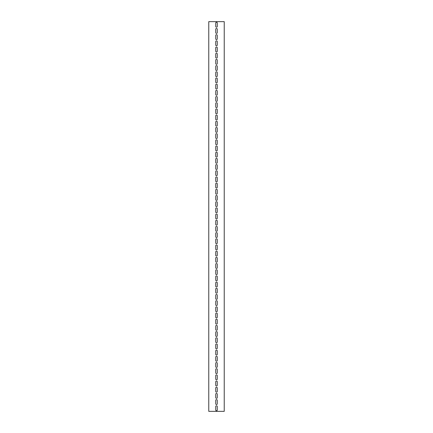 <?xml version="1.0" encoding="UTF-8"?>
<svg xmlns="http://www.w3.org/2000/svg" width="433" height="433" viewBox="0 0 433 433"><rect width="100%" height="100%" fill="white"/><g stroke="black" fill="none" stroke-linecap="round" stroke-linejoin="round"><path stroke-width="0.65" d="M224.234 411.35L224.234 21.65L208.766 21.65L208.766 411.35L224.234 411.35M215.726 29.227A0.774 0.774 0 0 1 216.5 28.454A0.774 0.774 0 0 1 217.274 29.227L217.274 32.632A0.774 0.774 0 0 1 216.5 33.401A0.774 0.774 0 0 1 215.726 32.632L215.726 29.227M215.726 35.414A0.774 0.774 0 0 1 216.5 34.64A0.774 0.774 0 0 1 217.274 35.414L217.274 38.813A0.774 0.774 0 0 1 216.5 39.587A0.774 0.774 0 0 1 215.726 38.813L215.726 35.414M215.726 41.6A0.774 0.774 0 0 1 216.5 40.826A0.774 0.774 0 0 1 217.274 41.6L217.274 45A0.774 0.774 0 0 1 216.5 45.774A0.774 0.774 0 0 1 215.726 45L215.726 41.6M215.726 47.787A0.774 0.774 0 0 1 216.5 47.013A0.774 0.774 0 0 1 217.274 47.787L217.274 51.186A0.774 0.774 0 0 1 216.5 51.96A0.774 0.774 0 0 1 215.726 51.186L215.726 47.787M215.726 53.968A0.774 0.774 0 0 1 216.5 53.199A0.774 0.774 0 0 1 217.274 53.968L217.274 57.373A0.774 0.774 0 0 1 216.5 58.146A0.774 0.774 0 0 1 215.726 57.373L215.726 53.968M215.726 60.155A0.774 0.774 0 0 1 216.5 59.381A0.774 0.774 0 0 1 217.274 60.155L217.274 63.559A0.774 0.774 0 0 1 216.5 64.333A0.774 0.774 0 0 1 215.726 63.559L215.726 60.155M215.726 66.341A0.774 0.774 0 0 1 216.5 65.567A0.774 0.774 0 0 1 217.274 66.341L217.274 69.745A0.774 0.774 0 0 1 216.5 70.519A0.774 0.774 0 0 1 215.726 69.745L215.726 66.341M215.726 72.528A0.774 0.774 0 0 1 216.5 71.754A0.774 0.774 0 0 1 217.274 72.528L217.274 75.932A0.774 0.774 0 0 1 216.5 76.701A0.774 0.774 0 0 1 215.726 75.932L215.726 72.528M215.726 78.714A0.774 0.774 0 0 1 216.5 77.94A0.774 0.774 0 0 1 217.274 78.714L217.274 82.113A0.774 0.774 0 0 1 216.5 82.887A0.774 0.774 0 0 1 215.726 82.113L215.726 78.714M215.726 84.9A0.774 0.774 0 0 1 216.5 84.126A0.774 0.774 0 0 1 217.274 84.9L217.274 88.3A0.774 0.774 0 0 1 216.5 89.074A0.774 0.774 0 0 1 215.726 88.3L215.726 84.9M215.726 91.087A0.774 0.774 0 0 1 216.5 90.313A0.774 0.774 0 0 1 217.274 91.087L217.274 94.486A0.774 0.774 0 0 1 216.5 95.26A0.774 0.774 0 0 1 215.726 94.486L215.726 91.087M215.726 97.268A0.774 0.774 0 0 1 216.5 96.499A0.774 0.774 0 0 1 217.274 97.268L217.274 100.672A0.774 0.774 0 0 1 216.5 101.446A0.774 0.774 0 0 1 215.726 100.672L215.726 97.268M215.726 103.455A0.774 0.774 0 0 1 216.5 102.681A0.774 0.774 0 0 1 217.274 103.455L217.274 106.859A0.774 0.774 0 0 1 216.5 107.633A0.774 0.774 0 0 1 215.726 106.859L215.726 103.455M215.726 109.641A0.774 0.774 0 0 1 216.5 108.867A0.774 0.774 0 0 1 217.274 109.641L217.274 113.045A0.774 0.774 0 0 1 216.5 113.819A0.774 0.774 0 0 1 215.726 113.045L215.726 109.641M215.726 115.828A0.774 0.774 0 0 1 216.5 115.054A0.774 0.774 0 0 1 217.274 115.828L217.274 119.232A0.774 0.774 0 0 1 216.5 120.001A0.774 0.774 0 0 1 215.726 119.232L215.726 115.828M215.726 122.014A0.774 0.774 0 0 1 216.5 121.24A0.774 0.774 0 0 1 217.274 122.014L217.274 125.413A0.774 0.774 0 0 1 216.5 126.187A0.774 0.774 0 0 1 215.726 125.413L215.726 122.014M215.726 128.2A0.774 0.774 0 0 1 216.5 127.426A0.774 0.774 0 0 1 217.274 128.2L217.274 131.6A0.774 0.774 0 0 1 216.5 132.374A0.774 0.774 0 0 1 215.726 131.6L215.726 128.2M215.726 134.387A0.774 0.774 0 0 1 216.5 133.613A0.774 0.774 0 0 1 217.274 134.387L217.274 137.786A0.774 0.774 0 0 1 216.5 138.56A0.774 0.774 0 0 1 215.726 137.786L215.726 134.387M215.726 140.568A0.774 0.774 0 0 1 216.5 139.799A0.774 0.774 0 0 1 217.274 140.568L217.274 143.972A0.774 0.774 0 0 1 216.5 144.746A0.774 0.774 0 0 1 215.726 143.972L215.726 140.568M215.726 146.755A0.774 0.774 0 0 1 216.5 145.981A0.774 0.774 0 0 1 217.274 146.755L217.274 150.159A0.774 0.774 0 0 1 216.5 150.933A0.774 0.774 0 0 1 215.726 150.159L215.726 146.755M215.726 152.941A0.774 0.774 0 0 1 216.5 152.167A0.774 0.774 0 0 1 217.274 152.941L217.274 156.345A0.774 0.774 0 0 1 216.5 157.119A0.774 0.774 0 0 1 215.726 156.345L215.726 152.941M215.726 159.127A0.774 0.774 0 0 1 216.5 158.354A0.774 0.774 0 0 1 217.274 159.127L217.274 162.532A0.774 0.774 0 0 1 216.5 163.301A0.774 0.774 0 0 1 215.726 162.532L215.726 159.127M215.726 165.314A0.774 0.774 0 0 1 216.5 164.54A0.774 0.774 0 0 1 217.274 165.314L217.274 168.713A0.774 0.774 0 0 1 216.5 169.487A0.774 0.774 0 0 1 215.726 168.713L215.726 165.314M215.726 171.5A0.774 0.774 0 0 1 216.5 170.726A0.774 0.774 0 0 1 217.274 171.5L217.274 174.9A0.774 0.774 0 0 1 216.5 175.674A0.774 0.774 0 0 1 215.726 174.9L215.726 171.5M215.726 177.687A0.774 0.774 0 0 1 216.5 176.913A0.774 0.774 0 0 1 217.274 177.687L217.274 181.086A0.774 0.774 0 0 1 216.5 181.86A0.774 0.774 0 0 1 215.726 181.086L215.726 177.687M215.726 183.868A0.774 0.774 0 0 1 216.5 183.099A0.774 0.774 0 0 1 217.274 183.868L217.274 187.273A0.774 0.774 0 0 1 216.5 188.046A0.774 0.774 0 0 1 215.726 187.273L215.726 183.868M215.726 190.055A0.774 0.774 0 0 1 216.5 189.281A0.774 0.774 0 0 1 217.274 190.055L217.274 193.459A0.774 0.774 0 0 1 216.5 194.233A0.774 0.774 0 0 1 215.726 193.459L215.726 190.055M215.726 196.241A0.774 0.774 0 0 1 216.5 195.467A0.774 0.774 0 0 1 217.274 196.241L217.274 199.645A0.774 0.774 0 0 1 216.5 200.419A0.774 0.774 0 0 1 215.726 199.645L215.726 196.241M215.726 202.428A0.774 0.774 0 0 1 216.5 201.654A0.774 0.774 0 0 1 217.274 202.428L217.274 205.832A0.774 0.774 0 0 1 216.5 206.601A0.774 0.774 0 0 1 215.726 205.832L215.726 202.428M215.726 208.614A0.774 0.774 0 0 1 216.5 207.84A0.774 0.774 0 0 1 217.274 208.614L217.274 212.013A0.774 0.774 0 0 1 216.5 212.787A0.774 0.774 0 0 1 215.726 212.013L215.726 208.614M215.726 214.8A0.774 0.774 0 0 1 216.5 214.026A0.774 0.774 0 0 1 217.274 214.8L217.274 218.2A0.774 0.774 0 0 1 216.5 218.974A0.774 0.774 0 0 1 215.726 218.2L215.726 214.8M215.726 220.987A0.774 0.774 0 0 1 216.5 220.213A0.774 0.774 0 0 1 217.274 220.987L217.274 224.386A0.774 0.774 0 0 1 216.5 225.16A0.774 0.774 0 0 1 215.726 224.386L215.726 220.987M215.726 227.168A0.774 0.774 0 0 1 216.5 226.399A0.774 0.774 0 0 1 217.274 227.168L217.274 230.572A0.774 0.774 0 0 1 216.5 231.346A0.774 0.774 0 0 1 215.726 230.572L215.726 227.168M215.726 233.355A0.774 0.774 0 0 1 216.5 232.581A0.774 0.774 0 0 1 217.274 233.355L217.274 236.759A0.774 0.774 0 0 1 216.5 237.533A0.774 0.774 0 0 1 215.726 236.759L215.726 233.355M215.726 239.541A0.774 0.774 0 0 1 216.5 238.767A0.774 0.774 0 0 1 217.274 239.541L217.274 242.945A0.774 0.774 0 0 1 216.5 243.719A0.774 0.774 0 0 1 215.726 242.945L215.726 239.541M215.726 245.727A0.774 0.774 0 0 1 216.5 244.954A0.774 0.774 0 0 1 217.274 245.727L217.274 249.132A0.774 0.774 0 0 1 216.5 249.901A0.774 0.774 0 0 1 215.726 249.132L215.726 245.727M215.726 251.914A0.774 0.774 0 0 1 216.5 251.14A0.774 0.774 0 0 1 217.274 251.914L217.274 255.313A0.774 0.774 0 0 1 216.5 256.087A0.774 0.774 0 0 1 215.726 255.313L215.726 251.914M215.726 258.1A0.774 0.774 0 0 1 216.5 257.326A0.774 0.774 0 0 1 217.274 258.1L217.274 261.5A0.774 0.774 0 0 1 216.5 262.274A0.774 0.774 0 0 1 215.726 261.5L215.726 258.1M215.726 264.287A0.774 0.774 0 0 1 216.5 263.513A0.774 0.774 0 0 1 217.274 264.287L217.274 267.686A0.774 0.774 0 0 1 216.5 268.46A0.774 0.774 0 0 1 215.726 267.686L215.726 264.287M215.726 270.468A0.774 0.774 0 0 1 216.5 269.699A0.774 0.774 0 0 1 217.274 270.468L217.274 273.873A0.774 0.774 0 0 1 216.5 274.646A0.774 0.774 0 0 1 215.726 273.873L215.726 270.468M215.726 276.655A0.774 0.774 0 0 1 216.5 275.881A0.774 0.774 0 0 1 217.274 276.655L217.274 280.059A0.774 0.774 0 0 1 216.5 280.833A0.774 0.774 0 0 1 215.726 280.059L215.726 276.655M215.726 282.841A0.774 0.774 0 0 1 216.5 282.067A0.774 0.774 0 0 1 217.274 282.841L217.274 286.245A0.774 0.774 0 0 1 216.5 287.019A0.774 0.774 0 0 1 215.726 286.245L215.726 282.841M215.726 289.028A0.774 0.774 0 0 1 216.5 288.254A0.774 0.774 0 0 1 217.274 289.028L217.274 292.432A0.774 0.774 0 0 1 216.5 293.201A0.774 0.774 0 0 1 215.726 292.432L215.726 289.028M215.726 295.214A0.774 0.774 0 0 1 216.5 294.44A0.774 0.774 0 0 1 217.274 295.214L217.274 298.613A0.774 0.774 0 0 1 216.5 299.387A0.774 0.774 0 0 1 215.726 298.613L215.726 295.214M215.726 301.4A0.774 0.774 0 0 1 216.5 300.626A0.774 0.774 0 0 1 217.274 301.4L217.274 304.8A0.774 0.774 0 0 1 216.5 305.574A0.774 0.774 0 0 1 215.726 304.8L215.726 301.4M215.726 307.587A0.774 0.774 0 0 1 216.5 306.813A0.774 0.774 0 0 1 217.274 307.587L217.274 310.986A0.774 0.774 0 0 1 216.5 311.76A0.774 0.774 0 0 1 215.726 310.986L215.726 307.587M215.726 313.768A0.774 0.774 0 0 1 216.5 312.999A0.774 0.774 0 0 1 217.274 313.768L217.274 317.173A0.774 0.774 0 0 1 216.5 317.946A0.774 0.774 0 0 1 215.726 317.173L215.726 313.768M215.726 319.955A0.774 0.774 0 0 1 216.5 319.181A0.774 0.774 0 0 1 217.274 319.955L217.274 323.359A0.774 0.774 0 0 1 216.5 324.133A0.774 0.774 0 0 1 215.726 323.359L215.726 319.955M215.726 326.141A0.774 0.774 0 0 1 216.5 325.367A0.774 0.774 0 0 1 217.274 326.141L217.274 329.545A0.774 0.774 0 0 1 216.5 330.319A0.774 0.774 0 0 1 215.726 329.545L215.726 326.141M215.726 332.327A0.774 0.774 0 0 1 216.5 331.554A0.774 0.774 0 0 1 217.274 332.327L217.274 335.732A0.774 0.774 0 0 1 216.5 336.501A0.774 0.774 0 0 1 215.726 335.732L215.726 332.327M215.726 338.514A0.774 0.774 0 0 1 216.5 337.74A0.774 0.774 0 0 1 217.274 338.514L217.274 341.913A0.774 0.774 0 0 1 216.5 342.687A0.774 0.774 0 0 1 215.726 341.913L215.726 338.514M215.726 344.7A0.774 0.774 0 0 1 216.5 343.926A0.774 0.774 0 0 1 217.274 344.7L217.274 348.1A0.774 0.774 0 0 1 216.5 348.874A0.774 0.774 0 0 1 215.726 348.1L215.726 344.7M215.726 350.887A0.774 0.774 0 0 1 216.5 350.113A0.774 0.774 0 0 1 217.274 350.887L217.274 354.286A0.774 0.774 0 0 1 216.5 355.06A0.774 0.774 0 0 1 215.726 354.286L215.726 350.887M215.726 357.068A0.774 0.774 0 0 1 216.5 356.299A0.774 0.774 0 0 1 217.274 357.068L217.274 360.473A0.774 0.774 0 0 1 216.5 361.246A0.774 0.774 0 0 1 215.726 360.473L215.726 357.068M215.726 363.255A0.774 0.774 0 0 1 216.5 362.481A0.774 0.774 0 0 1 217.274 363.255L217.274 366.659A0.774 0.774 0 0 1 216.5 367.433A0.774 0.774 0 0 1 215.726 366.659L215.726 363.255M215.726 369.441A0.774 0.774 0 0 1 216.5 368.667A0.774 0.774 0 0 1 217.274 369.441L217.274 372.845A0.774 0.774 0 0 1 216.5 373.619A0.774 0.774 0 0 1 215.726 372.845L215.726 369.441M215.726 375.627A0.774 0.774 0 0 1 216.5 374.854A0.774 0.774 0 0 1 217.274 375.627L217.274 379.032A0.774 0.774 0 0 1 216.5 379.801A0.774 0.774 0 0 1 215.726 379.032L215.726 375.627M215.726 381.814A0.774 0.774 0 0 1 216.5 381.04A0.774 0.774 0 0 1 217.274 381.814L217.274 385.213A0.774 0.774 0 0 1 216.5 385.987A0.774 0.774 0 0 1 215.726 385.213L215.726 381.814M215.726 388A0.774 0.774 0 0 1 216.5 387.226A0.774 0.774 0 0 1 217.274 388L217.274 391.4A0.774 0.774 0 0 1 216.5 392.174A0.774 0.774 0 0 1 215.726 391.4L215.726 388M215.726 394.187A0.774 0.774 0 0 1 216.5 393.413A0.774 0.774 0 0 1 217.274 394.187L217.274 397.586A0.774 0.774 0 0 1 216.5 398.36A0.774 0.774 0 0 1 215.726 397.586L215.726 394.187M215.726 400.368A0.774 0.774 0 0 1 216.5 399.599A0.774 0.774 0 0 1 217.274 400.368L217.274 403.772A0.774 0.774 0 0 1 216.5 404.546A0.774 0.774 0 0 1 215.726 403.772L215.726 400.368M215.726 23.041A0.774 0.774 0 0 1 216.5 22.267A0.774 0.774 0 0 1 217.274 23.041L217.274 26.445A0.774 0.774 0 0 1 216.5 27.219A0.774 0.774 0 0 1 215.726 26.445L215.726 23.041M215.726 406.555A0.774 0.774 0 0 1 216.5 405.781A0.774 0.774 0 0 1 217.274 406.555L217.274 409.959A0.774 0.774 0 0 1 216.5 410.733A0.774 0.774 0 0 1 215.726 409.959L215.726 406.555"/></g></svg>
